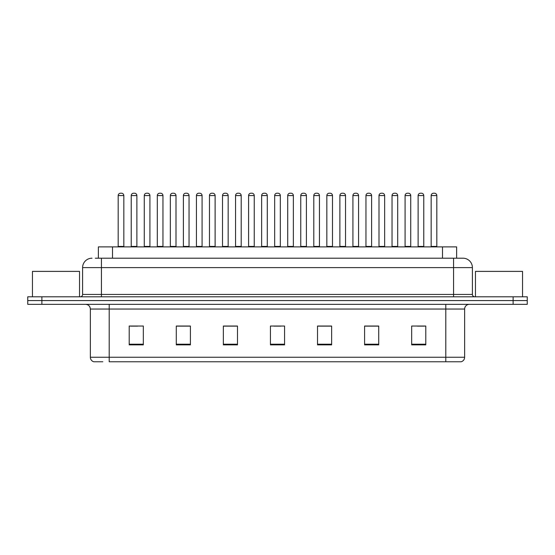 <?xml version="1.0" encoding="UTF-8"?>
<svg xmlns="http://www.w3.org/2000/svg" width="555" height="555" viewBox="0 0 555 555"><rect width="100%" height="100%" fill="white"/><g stroke="black" fill="none" stroke-linecap="round" stroke-linejoin="round"><path stroke-width="0.83" d="M98.374 258.2L98.374 246.899L456.626 246.899L456.626 258.2M102.828 361.77L93.989 361.77M464.639 357.254C464.507 359.508 463.376 361.014 461.247 361.77L445.804 361.77L445.804 357.254L464.639 357.254L464.639 309.045A4.711 4.711 0 0 1 469.343 304.334M93.753 361.77A4.711 4.711 0 0 1 90.361 357.254L90.361 309.045C90.083 306.187 88.516 304.612 85.657 304.334M41.875 296.8L527.25 296.8L527.25 300.567L27.75 300.567L27.75 304.334L41.875 304.334L41.875 300.567L27.75 300.567L27.75 296.8L41.875 296.8L41.875 300.567L527.25 300.567L527.25 304.334L41.875 304.334M425.796 344.87L425.796 326.035L411.671 326.035L411.671 344.87L425.796 344.87M378.718 344.87L378.718 326.035L364.593 326.035L364.593 344.87L378.718 344.87M331.64 344.87L331.64 326.035L317.515 326.035L317.515 344.87L331.64 344.87M143.329 344.87L143.329 326.035L129.204 326.035L129.204 344.87L143.329 344.87M190.407 344.87L190.407 326.035L176.282 326.035L176.282 344.87L190.407 344.87M237.484 344.87L237.484 326.035L223.36 326.035L223.36 344.87L237.484 344.87M284.562 344.87L284.562 326.035L270.438 326.035L270.438 344.87L284.562 344.87M445.804 361.77L109.196 361.77L109.196 357.254L445.804 357.254L445.804 309.045L90.361 309.045M378.295 326.132L372.315 326.132M365.252 326.132L378.718 326.132M417.415 326.132L424.478 326.132M234.848 326.132L228.868 326.132M176.282 326.132L189.748 326.132M182.685 326.132L176.705 326.132M130.522 326.132L137.584 326.132M326.132 326.132L320.152 326.132M273.969 326.132L281.031 326.132M237.484 326.132L223.36 326.132M331.64 326.132L317.515 326.132M95.522 258.2L459.693 258.2M95.307 258.2L101.426 258.2L101.426 267.614L82.598 267.614L82.598 294.448A2.352 2.352 0 0 1 80.239 296.8M92.012 258.2A9.414 9.414 0 0 0 82.598 267.614M462.988 258.2A9.414 9.414 0 0 1 472.402 267.614L453.574 267.614L453.574 258.2L462.842 258.2M472.402 267.614L472.402 294.448C472.527 295.864 473.318 296.647 474.761 296.8M123.834 195.582L118.187 195.582A2.352 2.352 0 0 1 120.539 193.23L121.483 193.23A2.352 2.352 0 0 1 123.834 195.582L123.834 246.427A0.472 0.472 0 0 0 124.306 246.899M118.187 195.582L118.187 246.427A0.472 0.472 0 0 1 117.716 246.899M131.23 195.582A2.352 2.352 0 0 1 133.582 193.23L134.525 193.23A2.352 2.352 0 0 1 136.877 195.582L131.23 195.582L131.23 246.427A0.472 0.472 0 0 1 130.758 246.899M136.877 195.582L136.877 246.427A0.472 0.472 0 0 0 137.349 246.899M149.919 195.582L144.265 195.582A2.352 2.352 0 0 1 146.624 193.23L147.561 193.23A2.352 2.352 0 0 1 149.919 195.582L149.919 246.427A0.472 0.472 0 0 0 150.391 246.899M144.265 195.582L144.265 246.427A0.472 0.472 0 0 1 143.8 246.899M175.997 195.582L170.35 195.582A2.352 2.352 0 0 1 172.702 193.23L173.646 193.23A2.352 2.352 0 0 1 175.997 195.582L175.997 246.427A0.472 0.472 0 0 0 176.469 246.899M170.35 195.582L170.35 246.427A0.472 0.472 0 0 1 169.879 246.899M202.082 195.582L196.428 195.582A2.352 2.352 0 0 1 198.787 193.23L199.724 193.23A2.352 2.352 0 0 1 202.082 195.582L202.082 246.427A0.472 0.472 0 0 0 202.554 246.899M196.428 195.582L196.428 246.427A0.472 0.472 0 0 1 195.964 246.899M228.16 195.582L222.513 195.582A2.352 2.352 0 0 1 224.865 193.23L225.809 193.23A2.352 2.352 0 0 1 228.16 195.582L228.16 246.427A0.472 0.472 0 0 0 228.632 246.899M222.513 195.582L222.513 246.427A0.472 0.472 0 0 1 222.042 246.899M157.308 195.582A2.352 2.352 0 0 1 159.667 193.23L160.603 193.23A2.352 2.352 0 0 1 162.962 195.582L157.308 195.582L157.308 246.427A0.472 0.472 0 0 1 156.836 246.899M162.962 195.582L162.962 246.427A0.472 0.472 0 0 0 163.427 246.899M183.393 195.582A2.352 2.352 0 0 1 185.745 193.23L186.688 193.23A2.352 2.352 0 0 1 189.04 195.582L183.393 195.582L183.393 246.427A0.472 0.472 0 0 1 182.921 246.899M189.04 195.582L189.04 246.427A0.472 0.472 0 0 0 189.512 246.899M209.471 195.582A2.352 2.352 0 0 1 211.823 193.23L212.766 193.23A2.352 2.352 0 0 1 215.118 195.582L209.471 195.582L209.471 246.427A0.472 0.472 0 0 1 208.999 246.899M215.118 195.582L215.118 246.427A0.472 0.472 0 0 0 215.59 246.899M79.538 296.8L79.538 271.381L32.461 271.381L32.461 296.8M522.539 296.8L522.539 271.381L475.462 271.381L475.462 296.8M254.245 195.582L248.591 195.582A2.352 2.352 0 0 1 250.95 193.23L251.887 193.23A2.352 2.352 0 0 1 254.245 195.582L254.245 246.427A0.472 0.472 0 0 0 254.717 246.899M248.591 195.582L248.591 246.427A0.472 0.472 0 0 1 248.127 246.899M280.324 195.582L274.676 195.582A2.352 2.352 0 0 1 277.028 193.23L277.972 193.23A2.352 2.352 0 0 1 280.324 195.582L280.324 246.427A0.472 0.472 0 0 0 280.795 246.899M274.676 195.582L274.676 246.427A0.472 0.472 0 0 1 274.205 246.899M306.409 195.582L300.754 195.582A2.352 2.352 0 0 1 303.113 193.23L304.05 193.23A2.352 2.352 0 0 1 306.409 195.582L306.409 246.427A0.472 0.472 0 0 0 306.873 246.899M300.754 195.582L300.754 246.427A0.472 0.472 0 0 1 300.283 246.899M235.556 195.582A2.352 2.352 0 0 1 237.908 193.23L238.851 193.23A2.352 2.352 0 0 1 241.203 195.582L235.556 195.582L235.556 246.427A0.472 0.472 0 0 1 235.084 246.899M241.203 195.582L241.203 246.427A0.472 0.472 0 0 0 241.675 246.899M261.634 195.582A2.352 2.352 0 0 1 263.986 193.23L264.929 193.23A2.352 2.352 0 0 1 267.281 195.582L261.634 195.582L261.634 246.427A0.472 0.472 0 0 1 261.162 246.899M267.281 195.582L267.281 246.427A0.472 0.472 0 0 0 267.753 246.899M287.719 195.582A2.352 2.352 0 0 1 290.071 193.23L291.014 193.23A2.352 2.352 0 0 1 293.366 195.582L287.719 195.582L287.719 246.427A0.472 0.472 0 0 1 287.247 246.899M293.366 195.582L293.366 246.427A0.472 0.472 0 0 0 293.838 246.899M332.487 195.582L326.839 195.582A2.352 2.352 0 0 1 329.191 193.23L330.135 193.23A2.352 2.352 0 0 1 332.487 195.582L332.487 246.427A0.472 0.472 0 0 0 332.958 246.899M326.839 195.582L326.839 246.427A0.472 0.472 0 0 1 326.368 246.899M358.572 195.582L352.918 195.582A2.352 2.352 0 0 1 355.276 193.23L356.213 193.23A2.352 2.352 0 0 1 358.572 195.582L358.572 246.427A0.472 0.472 0 0 0 359.036 246.899M352.918 195.582L352.918 246.427A0.472 0.472 0 0 1 352.446 246.899M384.65 195.582L379.003 195.582A2.352 2.352 0 0 1 381.354 193.23L382.298 193.23A2.352 2.352 0 0 1 384.65 195.582L384.65 246.427A0.472 0.472 0 0 0 385.121 246.899M379.003 195.582L379.003 246.427A0.472 0.472 0 0 1 378.531 246.899M410.735 195.582L405.081 195.582A2.352 2.352 0 0 1 407.439 193.23L408.376 193.23A2.352 2.352 0 0 1 410.735 195.582L410.735 246.427A0.472 0.472 0 0 0 411.2 246.899M405.081 195.582L405.081 246.427A0.472 0.472 0 0 1 404.609 246.899M436.813 195.582L431.166 195.582A2.352 2.352 0 0 1 433.517 193.23L434.461 193.23A2.352 2.352 0 0 1 436.813 195.582L436.813 246.427A0.472 0.472 0 0 0 437.285 246.899M431.166 195.582L431.166 246.427A0.472 0.472 0 0 1 430.694 246.899M313.797 195.582A2.352 2.352 0 0 1 316.149 193.23L317.092 193.23A2.352 2.352 0 0 1 319.444 195.582L313.797 195.582L313.797 246.427A0.472 0.472 0 0 1 313.325 246.899M319.444 195.582L319.444 246.427A0.472 0.472 0 0 0 319.916 246.899M339.882 195.582A2.352 2.352 0 0 1 342.234 193.23L343.177 193.23A2.352 2.352 0 0 1 345.529 195.582L339.882 195.582L339.882 246.427A0.472 0.472 0 0 1 339.41 246.899M345.529 195.582L345.529 246.427A0.472 0.472 0 0 0 346.001 246.899M365.96 195.582A2.352 2.352 0 0 1 368.312 193.23L369.255 193.23A2.352 2.352 0 0 1 371.607 195.582L365.96 195.582L365.96 246.427A0.472 0.472 0 0 1 365.488 246.899M371.607 195.582L371.607 246.427A0.472 0.472 0 0 0 372.079 246.899M392.038 195.582A2.352 2.352 0 0 1 394.397 193.23L395.333 193.23A2.352 2.352 0 0 1 397.692 195.582L392.038 195.582L392.038 246.427A0.472 0.472 0 0 1 391.573 246.899M397.692 195.582L397.692 246.427A0.472 0.472 0 0 0 398.164 246.899M418.123 195.582A2.352 2.352 0 0 1 420.475 193.23L421.418 193.23A2.352 2.352 0 0 1 423.77 195.582L418.123 195.582L418.123 246.427A0.472 0.472 0 0 1 417.651 246.899M423.77 195.582L423.77 246.427A0.472 0.472 0 0 0 424.242 246.899M112.498 258.2L112.498 246.899M442.502 258.2L442.502 246.899M445.804 304.334L445.804 309.045L464.639 309.045M90.361 357.254L109.196 357.254L109.196 304.334M513.125 304.334L513.125 296.8M284.562 344.211L270.438 344.211M237.484 344.211L223.36 344.211M190.407 344.211L176.282 344.211M143.329 344.211L129.204 344.211M331.64 344.211L317.515 344.211M378.718 344.211L364.593 344.211M425.796 344.211L411.671 344.211M101.426 296.8L101.426 294.448L472.402 294.448M82.598 294.448L101.426 294.448L101.426 267.614L453.574 267.614L453.574 296.8M118.187 246.427L123.834 246.427M131.23 246.427L136.877 246.427M144.265 246.427L149.919 246.427M170.35 246.427L175.997 246.427M196.428 246.427L202.082 246.427M222.513 246.427L228.16 246.427M157.308 246.427L162.962 246.427M183.393 246.427L189.04 246.427M209.471 246.427L215.118 246.427M248.591 246.427L254.245 246.427M274.676 246.427L280.324 246.427M300.754 246.427L306.409 246.427M235.556 246.427L241.203 246.427M261.634 246.427L267.281 246.427M287.719 246.427L293.366 246.427M326.839 246.427L332.487 246.427M352.918 246.427L358.572 246.427M379.003 246.427L384.65 246.427M405.081 246.427L410.735 246.427M431.166 246.427L436.813 246.427M313.797 246.427L319.444 246.427M339.882 246.427L345.529 246.427M365.96 246.427L371.607 246.427M392.038 246.427L397.692 246.427M418.123 246.427L423.77 246.427"/></g></svg>
